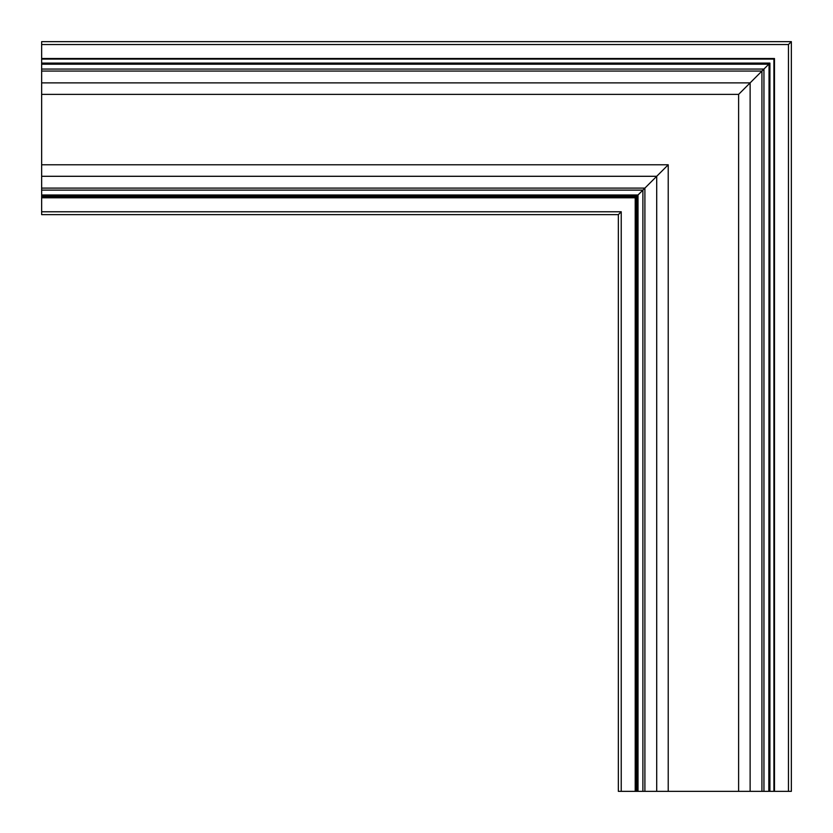 <?xml version="1.0" encoding="UTF-8"?>
<svg xmlns="http://www.w3.org/2000/svg" width="833" height="833" viewBox="0 0 833 833"><rect width="100%" height="100%" fill="white"/><g stroke="black" fill="none" stroke-linecap="round" stroke-linejoin="round"><path stroke-width="1.25" d="M788.466 791.35L788.466 44.534L791.35 41.65L791.35 791.35L773.909 791.35L773.909 59.091L41.65 59.091L41.65 214.654L618.346 214.654L621.231 211.769L41.65 211.769M773.909 791.35L763.944 791.35L763.944 69.056L41.65 69.056M763.944 791.35L637.786 791.35L637.786 195.214L636.922 196.078L668.222 164.778L41.65 164.778M788.466 44.534L41.65 44.534L41.65 41.65L791.35 41.65L790.153 42.847M744.941 88.059L769.911 63.089L41.65 63.089M637.786 791.35L618.346 791.35L618.346 214.654M635.714 791.35L635.787 197.213L41.65 197.213L635.714 197.286L635.714 791.35M41.65 44.534L41.65 59.091M639.911 193.089L638.474 194.526L639.911 193.089M636.454 196.546L637.026 195.974M741.266 91.734L738.548 94.452M773.909 59.091L774.482 58.518L41.65 58.518M769.046 791.35L769.046 63.954L41.65 63.954M768.817 791.35L769.046 63.954M761.935 791.35L761.935 71.065L41.65 71.065M738.611 791.35L738.611 94.389L750.127 82.873L41.65 82.873M644.898 791.35L644.898 188.102L41.65 188.102M642.889 791.35L642.889 190.111L639.963 193.037M636.922 791.35L636.922 196.078L637.786 195.214L41.65 195.214M774.482 791.35L774.482 58.518M769.911 791.35L769.911 63.089M750.127 791.35L750.127 82.873M668.222 791.35L668.222 164.778M656.706 791.35L656.706 176.294L41.65 176.294M638.016 791.35L638.016 194.984L41.65 194.984M635.215 791.35L635.215 197.785L41.65 197.785M621.231 791.35L621.231 211.769M636.922 196.078L41.65 196.078M738.611 94.389L41.65 94.389M768.817 64.183L41.65 64.183M642.889 190.111L41.65 190.111"/></g></svg>
